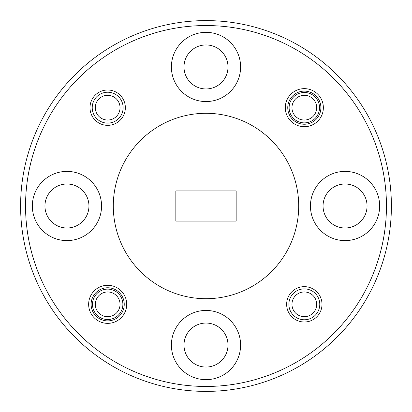 <?xml version="1.0" encoding="UTF-8"?>
<svg xmlns="http://www.w3.org/2000/svg" width="412" height="412" viewBox="0 0 412 412"><rect width="100%" height="100%" fill="white"/><g stroke="black" fill="none" stroke-linecap="round" stroke-linejoin="round"><path stroke-width="0.62" d="M206 386.456A180.456 180.456 0 0 0 386.456 206A180.456 180.456 0 0 0 206 25.544A180.456 180.456 0 0 0 25.544 206A180.456 180.456 0 0 0 206 386.456M206 20.6A185.4 185.4 0 0 1 391.4 206A185.4 185.4 0 0 1 206 391.4A185.4 185.4 0 0 1 20.6 206A185.4 185.4 0 0 1 206 20.6M286.649 304.324A17.675 17.675 0 0 1 304.324 286.649A17.675 17.675 0 0 1 321.999 304.324A17.675 17.675 0 0 1 304.324 321.999A17.675 17.675 0 0 1 286.649 304.324M107.676 287.761A16.562 16.562 0 0 0 91.114 304.324A16.562 16.562 0 0 0 107.676 320.886A16.562 16.562 0 0 0 124.239 304.324A16.562 16.562 0 0 0 107.676 287.761M88.642 304.324A19.034 19.034 0 0 1 107.676 285.289A19.034 19.034 0 0 1 126.711 304.324A19.034 19.034 0 0 1 107.676 323.358A19.034 19.034 0 0 1 88.642 304.324M90.001 107.676A17.675 17.675 0 0 1 107.676 90.001A17.675 17.675 0 0 1 125.351 107.676A17.675 17.675 0 0 1 107.676 125.351A17.675 17.675 0 0 1 90.001 107.676M304.324 91.114A16.562 16.562 0 0 0 287.761 107.676A16.562 16.562 0 0 0 304.324 124.239A16.562 16.562 0 0 0 320.886 107.676A16.562 16.562 0 0 0 304.324 91.114M285.289 107.676A19.034 19.034 0 0 1 304.324 88.642A19.034 19.034 0 0 1 323.358 107.676A19.034 19.034 0 0 1 304.324 126.711A19.034 19.034 0 0 1 285.289 107.676M304.324 92.473A15.203 15.203 0 0 0 289.121 107.676A15.203 15.203 0 0 0 304.324 122.879A15.203 15.203 0 0 0 319.527 107.676A15.203 15.203 0 0 0 304.324 92.473M107.676 289.121A15.203 15.203 0 0 0 92.473 304.324A15.203 15.203 0 0 0 107.676 319.527A15.203 15.203 0 0 0 122.879 304.324A15.203 15.203 0 0 0 107.676 289.121M345.05 171.392A34.608 34.608 0 0 0 310.442 206A34.608 34.608 0 0 0 345.05 240.608A34.608 34.608 0 0 0 379.658 206A34.608 34.608 0 0 0 345.05 171.392M206 32.342A34.608 34.608 0 0 0 171.392 66.95A34.608 34.608 0 0 0 206 101.558A34.608 34.608 0 0 0 240.608 66.95A34.608 34.608 0 0 0 206 32.342M66.95 171.392A34.608 34.608 0 0 0 32.342 206A34.608 34.608 0 0 0 66.95 240.608A34.608 34.608 0 0 0 101.558 206A34.608 34.608 0 0 0 66.95 171.392M206 310.442A34.608 34.608 0 0 0 171.392 345.05A34.608 34.608 0 0 0 206 379.658A34.608 34.608 0 0 0 240.608 345.05A34.608 34.608 0 0 0 206 310.442M206 298.7A92.7 92.7 0 0 0 298.7 206A92.7 92.7 0 0 0 206 113.3A92.7 92.7 0 0 0 113.3 206A92.7 92.7 0 0 0 206 298.7M206 367.051A22.001 22.001 0 0 1 183.999 345.05A22.001 22.001 0 0 1 206 323.049A22.001 22.001 0 0 1 228.001 345.05A22.001 22.001 0 0 1 206 367.051M66.95 228.001A22.001 22.001 0 0 1 44.949 206A22.001 22.001 0 0 1 66.95 183.999A22.001 22.001 0 0 1 88.951 206A22.001 22.001 0 0 1 66.95 228.001M206 88.951A22.001 22.001 0 0 1 183.999 66.95A22.001 22.001 0 0 1 206 44.949A22.001 22.001 0 0 1 228.001 66.95A22.001 22.001 0 0 1 206 88.951M345.05 228.001A22.001 22.001 0 0 1 323.049 206A22.001 22.001 0 0 1 345.05 183.999A22.001 22.001 0 0 1 367.051 206A22.001 22.001 0 0 1 345.05 228.001M236.158 221.079L236.158 190.921L175.842 190.921L175.842 221.079L236.158 221.079M104.154 292.474A12.36 12.36 0 0 0 95.831 307.846A12.36 12.36 0 0 0 111.199 316.169A12.36 12.36 0 0 0 119.526 300.801A12.36 12.36 0 0 0 104.154 292.474M291.964 107.676A12.36 12.36 0 0 0 304.324 120.036A12.36 12.36 0 0 0 316.684 107.676A12.36 12.36 0 0 0 304.324 95.316A12.36 12.36 0 0 0 291.964 107.676M291.964 304.324A12.36 12.36 0 0 0 304.324 316.684A12.36 12.36 0 0 0 316.684 304.324A12.36 12.36 0 0 0 304.324 291.964A12.36 12.36 0 0 0 291.964 304.324M319.774 304.324A15.45 15.45 0 0 1 304.324 319.774A15.45 15.45 0 0 1 288.874 304.324A15.45 15.45 0 0 1 304.324 288.874A15.45 15.45 0 0 1 319.774 304.324M95.316 107.676A12.36 12.36 0 0 0 107.676 120.036A12.36 12.36 0 0 0 120.036 107.676A12.36 12.36 0 0 0 107.676 95.316A12.36 12.36 0 0 0 95.316 107.676M123.126 107.676A15.45 15.45 0 0 1 107.676 123.126A15.45 15.45 0 0 1 92.226 107.676A15.45 15.45 0 0 1 107.676 92.226A15.45 15.45 0 0 1 123.126 107.676"/></g></svg>

